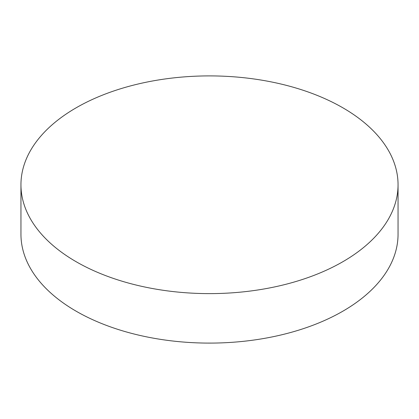 <?xml version="1.0" encoding="UTF-8"?>
<svg xmlns="http://www.w3.org/2000/svg" width="419" height="419" viewBox="0 0 419 419"><rect width="100%" height="100%" fill="white"/><g stroke="black" fill="none" stroke-linecap="round" stroke-linejoin="round"><path stroke-width="0.63" d="M20.95 184.758L20.95 234.242A188.55 108.856 0 0 0 137.343 334.812A188.55 108.856 0 0 0 342.826 311.212A188.55 108.856 0 0 0 398.05 234.242L398.05 184.758A188.55 108.856 0 0 0 281.657 84.188A188.55 108.856 0 0 0 76.174 107.788A188.55 108.856 0 0 0 20.95 184.758A188.55 108.856 0 0 0 137.343 285.334A188.55 108.856 0 0 0 342.826 261.734A188.55 108.856 0 0 0 398.05 184.758"/></g></svg>
